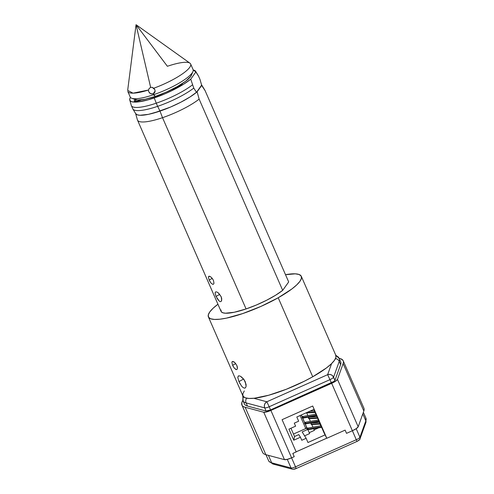 <?xml version="1.0" encoding="UTF-8"?>
<svg xmlns="http://www.w3.org/2000/svg" width="494" height="494" viewBox="0 0 494 494"><rect width="100%" height="100%" fill="white"/><g stroke="black" fill="none" stroke-linecap="round" stroke-linejoin="round"><path stroke-width="0.74" d="M216.051 296.443L219.731 294.368L216.051 296.443L215.106 293.084L215.347 292.115L216.106 291.818L217.298 292.213L218.706 293.257L221.145 296.69L221.732 298.604L221.281 301.334L220.423 301.692L219.33 301.241L216.051 296.443M220.423 301.692L221.281 301.334L220.423 301.692L219.33 301.241L217.02 298.37M209.184 280.061L212.259 278.326L209.184 280.061L208.419 277.245L208.635 276.43L209.277 276.177L211.42 277.393L213.427 280.265L213.964 283.21L213.581 284.118L212.871 284.408L210.957 283.062L209.184 280.061L209.999 281.66M211.42 277.393L213.427 280.265L213.964 283.21L213.581 284.118L212.871 284.408L210.938 283.043M135.535 113.262L137.425 119.906A36.877 8.293 -23.6 0 0 162.52 117.689A36.877 8.293 156.4 0 1 137.511 120.141L221.065 311.393A36.877 8.293 -23.6 0 0 246.08 308.941A36.877 8.293 -23.6 0 0 282.685 290.361L199.131 99.109L197.112 91.816A35.951 8.089 156.4 0 1 160 111.101L162.52 117.689A36.877 8.293 -23.6 0 0 199.131 99.109A36.877 8.293 156.4 0 1 162.52 117.689L160 111.101A35.951 8.089 156.4 0 1 135.702 113.663M288.65 281.87L205.09 90.618A36.877 8.293 156.4 0 1 205.127 90.698L288.681 281.951A36.877 8.293 -23.6 0 0 288.65 281.87A36.877 8.293 -23.6 0 0 288.607 281.784M220.979 309.96L221.195 311.64L222.708 312.733L225.455 313.215L234.193 312.27L246.08 308.941L162.52 117.689L246.08 308.941L256.355 305.014L266.488 300.315L275.547 295.276L282.685 290.361L288.681 281.951L282.685 290.361L199.131 99.109L197.112 91.816L190.258 96.818L181.125 102.067L170.677 107L160 111.101L148.416 114.349L143.68 115.114L139.895 115.269L137.221 114.806L135.733 113.713A35.951 8.089 -23.6 0 0 160 111.101L157.635 106.34A36.686 8.25 -23.6 0 0 193.765 88.086L190.733 79.176A35.951 8.089 156.4 0 1 154.245 97.936L156.258 103.184A36.686 8.25 -23.6 0 0 192.388 84.925A36.686 8.25 156.4 0 1 156.258 103.184L154.245 97.936A35.951 8.089 156.4 0 1 129.78 100.097A35.951 8.089 156.4 0 1 130.441 97.386L129.774 98.93L129.99 100.566L131.466 101.634L134.146 102.104L137.925 101.949L148.175 99.825L164.626 93.959L174.82 89.186L183.817 84.085L190.733 79.176L195.877 71.97L198.594 76.218L199.977 79.38L201.632 85.135A35.951 8.089 -23.6 0 0 201.583 84.943L200.996 82.887M218.237 292.849L221.145 296.69L221.757 300.241M215.112 293.238L215.347 292.115L216.106 291.818L217.311 292.22M213.581 284.118L212.871 284.408M208.437 277.591L208.419 277.245M201.571 84.888A35.951 8.089 156.4 0 1 201.663 85.443L205.127 90.698A36.877 8.293 -23.6 0 0 204.979 90.39L201.391 84.493M201.558 84.851L201.663 85.443L197.112 91.816L201.663 85.443L205.127 90.698L288.681 281.951M209.277 276.177L208.635 276.43L210.277 276.523M215.347 292.115L216.106 291.818M136.393 99.868A6.935 1.562 -23.6 0 0 135.214 101.536A6.935 1.562 156.4 0 1 135.208 101.517A6.935 1.562 156.4 0 1 136.393 99.868M135.671 99.245L134.448 100.399L134.269 101.202L135.158 101.529L139.444 100.64A7.669 1.723 156.4 0 0 141.531 99.85L139.444 100.64A7.669 1.723 156.4 0 1 134.59 101.437A7.669 1.723 156.4 0 1 135.282 99.547M182.249 83.418L182.07 84.221L180.853 85.376L173.419 89.099A7.669 1.723 156.4 0 1 171.498 89.667M177.809 86.308L178.136 87.061L177.809 86.308M129.78 100.097L131.287 105.389A36.686 8.25 -23.6 0 0 156.258 103.184L157.635 106.34L156.258 103.184A36.686 8.25 156.4 0 1 131.373 105.623L132.756 108.785A36.686 8.25 -23.6 0 0 157.635 106.34A36.686 8.25 156.4 0 1 132.867 109.007L135.733 113.713M201.632 85.135L196.489 92.341L193.765 88.086A36.686 8.25 156.4 0 1 157.635 106.34L160 111.101A35.951 8.089 -23.6 0 0 196.489 92.341L193.765 88.086L190.733 79.176L195.877 71.97L193.197 69.969A35.951 8.089 156.4 0 1 195.636 71.321A35.951 8.089 156.4 0 1 195.877 71.97L198.594 76.218L199.977 79.38L201.632 85.135L196.489 92.341L189.573 97.256L180.569 102.351L170.374 107.124L153.924 112.99L148.416 114.349L139.901 115.269L137.221 114.806L135.745 113.731M198.594 76.218A36.686 8.25 -23.6 0 0 198.495 76.027L195.636 71.321M182.305 83.566A7.669 1.723 156.4 0 1 182.243 83.912A7.669 1.723 156.4 0 1 173.419 89.099L170.949 89.791M181.44 84.128A6.935 1.562 156.4 0 1 181.885 84.418A6.935 1.562 156.4 0 1 181.897 84.437A6.935 1.562 -23.6 0 0 181.44 84.128M154.406 88.926L152.485 87.432A3.446 3.143 -144.5 0 0 154.406 88.926M149.139 88.537L150.645 87.401L152.294 87.364L154.844 89.624L155.128 91.341L154.492 92.903L153.109 93.872L150.534 93.662L148.713 91.711L148.478 90.019L149.244 88.407L150.645 87.401L136.054 24.7L150.645 87.401L152.294 87.364L153.696 88.247A34.29 7.713 -23.6 0 0 189.955 63.183L136.054 24.7L167.386 66.282A34.29 7.713 156.4 0 1 190.647 64.004A34.29 7.713 156.4 0 1 153.696 88.247L154.844 89.624L155.128 91.341L154.492 92.903L153.109 93.872L155.344 96.398A31.338 7.052 -23.6 0 0 191.4 75.218L192.944 71.574A34.29 7.713 156.4 0 1 153.492 94.749A34.29 7.713 -23.6 0 0 193.08 69.574L190.647 64.004M136.054 24.7L127.668 90.396L133.059 93.168L148.478 90.019A34.29 7.713 156.4 0 1 127.798 91.458L130.237 97.028A34.29 7.713 -23.6 0 0 153.492 94.749L153.109 93.872L155.147 91.02L153.109 93.872L151.38 93.965L149.775 93.162L148.713 91.711L148.478 90.019L149.244 88.407M135.486 99.621L137.82 100.029L145.242 99.226L155.344 96.398L166.583 91.977L177.241 86.635L185.707 81.189L190.684 76.459L191.604 74.6M153.492 94.749A34.29 7.713 156.4 0 1 131.793 98.287L135.517 99.634A31.338 7.052 -23.6 0 0 155.344 96.398L153.492 94.749M241.449 376.897L243.993 379.577L246.061 384.307L246.111 386.345L245.53 387.71L244.462 388.154L243.091 387.592L241.609 386.135L238.96 381.615L237.793 377.404L238.429 375.922M240.547 376.305L239.065 375.811L238.108 376.187L239.065 375.811L240.547 376.305L243.993 379.577L245.327 381.924L246.111 386.345M243.567 379.015L238.96 381.615L243.567 379.015M234.428 368.314L232.618 365.325L235.712 363.578L232.618 365.325L231.884 362.491L232.124 361.67L233.748 361.744L234.891 362.639L236.861 365.529L237.367 367.11L237.429 368.456L237.071 369.351L236.367 369.636L234.131 367.944M231.884 362.491L232.124 361.67L232.779 361.404L234.891 362.639L236.861 365.529L237.429 368.456M301.315 276.331A50.697 11.405 156.4 0 0 285.513 274.695L295.282 273.83L299.061 274.491L301.136 275.998L301.439 278.301L299.951 281.308L296.727 284.902L291.898 288.953L278.208 297.765L312.727 376.774A50.697 11.405 -23.6 0 0 335.834 355.347L301.315 276.331A50.697 11.405 156.4 0 1 278.208 297.765L260.962 306.404L242.789 313.554L226.45 318.13L219.768 319.217L214.433 319.433L210.66 318.772L208.579 317.265L208.277 314.962L209.765 311.955L212.988 308.355L217.934 304.224A50.697 11.405 156.4 0 0 208.4 316.926L242.918 395.941A50.697 11.405 -23.6 0 0 312.727 376.774L278.208 297.765A50.697 11.405 156.4 0 1 208.4 316.926M237.812 377.762L237.793 377.404M232.124 361.67L232.779 361.404M335.661 355.007L335.957 357.31L334.469 360.317L331.252 363.917L326.417 367.962L312.727 376.774L304.39 381.201L286.335 389.253L268.742 395.231L254.287 398.226L248.957 398.442L245.178 397.781L243.097 396.274L242.795 393.971L244.283 390.964M233.446 366.925L232.618 365.325M236.367 369.636L237.071 369.351L236.367 369.636L235.447 369.271M243.77 379.269A6.916 2.785 -119.4 0 0 245.37 382.023M240.183 384.029L238.96 381.615M245.228 387.963L244.462 388.154L243.091 387.592L241.609 386.135M244.913 381.349L243.635 378.978M243.585 396.861A4.57 4.452 148 0 0 243.196 401.103A52.543 11.819 -23.6 0 0 246.111 402.913A4.57 4.285 -75.1 0 1 246.654 398.183A4.57 4.285 104.9 0 0 246.111 402.913L264.71 407.877L266.093 411.039A4.57 1.031 -23.6 0 0 270.564 409.903L269.181 406.741A4.57 1.031 156.4 0 1 264.71 407.877L266.093 411.039L247.494 406.068L246.111 402.913A52.543 11.819 156.4 0 1 243.196 401.103A4.57 4.452 -32 0 1 243.585 396.861M338.804 357.736A4.57 4.452 148 0 0 335.988 355.81A4.57 4.452 -32 0 1 339.125 358.341A52.543 11.819 156.4 0 1 339.31 358.687A52.543 11.819 156.4 0 1 339.242 361.392L340.625 364.553A52.543 11.819 -23.6 0 0 340.687 361.849L339.31 358.687A52.543 11.819 -23.6 0 1 339.242 361.392L340.625 364.553L334.975 380.324L333.598 377.169L339.242 361.392A4.57 4.36 -160.3 0 0 335.482 358.638A4.57 4.36 19.7 0 1 339.242 361.392L333.598 377.169A4.57 1.031 156.4 0 1 329.961 379.645L331.344 382.807A4.57 1.031 -23.6 0 0 334.975 380.324L332.598 375.724L331.11 374.748L329.368 374.378L327.627 374.68L266.846 401.776L253.755 398.281L266.846 401.776L269.181 406.741L329.961 379.645L331.344 382.807L270.564 409.903L269.181 406.741L329.961 379.645A4.57 1.031 -23.6 0 0 333.598 377.169A4.57 4.36 19.7 0 0 327.627 374.68L329.961 379.645L327.627 374.68L266.846 401.776L265.482 402.857L264.599 404.401L264.327 406.161L264.71 407.877A4.57 4.285 -75.1 0 1 266.846 401.776L269.181 406.741A4.57 1.031 -23.6 0 1 264.71 407.877L246.111 402.913L247.494 406.068L266.093 411.039L270.564 409.903L333.802 381.467L334.975 380.324L340.625 364.553A52.543 11.819 -23.6 0 0 340.508 361.503M242.752 395.558L243.196 401.103A52.543 11.819 156.4 0 1 243.011 400.758L244.394 403.919A52.543 11.819 -23.6 0 0 244.579 404.265L243.196 401.103L244.579 404.265A52.543 11.819 -23.6 0 0 247.494 406.068A52.543 11.819 -23.6 0 1 244.579 404.265L244.264 403.542M343.188 360.756A55.272 12.43 156.4 0 0 342.997 360.392L340.73 358.743L339.131 358.311A55.272 12.43 156.4 0 1 342.997 360.392A55.272 12.43 156.4 0 1 343.12 363.603L363.831 411.008A55.272 12.43 -23.6 0 0 363.899 408.161L343.188 360.756A55.272 12.43 156.4 0 1 343.12 363.603L337.476 379.373L335.593 381.201L331.672 383.332L270.891 410.428L266.593 411.959L263.753 412.243L245.154 407.272A55.272 12.43 156.4 0 1 242.085 405.376A55.272 12.43 156.4 0 1 241.893 405.012A55.272 12.43 156.4 0 1 242.857 400.368L241.757 402.869L242.085 405.376L262.796 452.782L242.085 405.376A55.272 12.43 156.4 0 0 245.154 407.272L263.753 412.243L284.464 459.648L265.865 454.684A55.272 12.43 156.4 0 1 262.796 452.782L262.468 452.022M241.893 405.012L262.604 452.418A55.272 12.43 -23.6 0 0 262.796 452.782A55.272 12.43 -23.6 0 0 265.865 454.684L245.154 407.272L265.865 454.684L284.464 459.648A7.299 1.643 -23.6 0 0 291.602 457.833L287.304 459.364L284.464 459.648L263.753 412.243A7.299 1.643 156.4 0 0 270.891 410.428L331.672 383.332L352.383 430.737L346.529 433.343L345.121 430.12L326.812 438.283L312.714 406.019L282.086 419.672L296.184 451.936L282.086 419.672L312.714 406.019L326.812 438.283L345.121 430.12L346.529 433.343L352.383 430.737A7.299 1.643 -23.6 0 0 358.187 426.779L356.304 428.607L352.383 430.737L356.298 439.728A4.57 1.031 -23.6 0 0 359.928 437.252L356.186 428.687L359.928 437.252A2.359 2.248 19.8 0 1 358.693 440.185L358.125 440.734M305.761 428.57L300.074 415.553L305.761 428.57M313.807 409.427L324.002 432.775L313.807 409.427M331.604 363.578L327.627 374.68L331.604 363.578M294.226 456.666L291.602 457.833L270.891 410.428L291.602 457.833L294.226 456.666L292.812 453.436L294.226 456.666M363.708 407.797A55.272 12.43 156.4 0 1 363.831 411.008L358.187 426.779L337.476 379.373L343.12 363.603L363.831 411.008L358.187 426.779L337.476 379.373A7.299 1.643 156.4 0 1 331.672 383.332L356.298 439.728L295.511 466.83L291.584 457.839L295.511 466.83A4.57 1.031 156.4 0 1 291.046 467.966A4.57 1.031 -23.6 0 0 295.511 466.83L296.19 468.528L295.511 466.83L356.298 439.728L356.977 441.432L356.298 439.728A4.57 1.031 156.4 0 0 359.928 437.252L365.838 420.851A53.13 11.955 -23.6 0 0 365.912 418.103A53.13 11.955 156.4 0 1 365.838 420.851A2.359 2.248 19.8 0 1 365.9 422.481M296.184 451.936L292.812 453.436L296.184 451.936M317.055 421.864L315.58 422.697L317.055 421.864M312.455 424.47L311.893 424.791L312.455 424.47M306.793 427.687L305.656 428.329L306.793 427.687M274.627 463.891A2.359 2.211 -75.1 0 1 271.681 462.829A53.13 11.955 156.4 0 1 268.724 461.001A2.359 2.297 148 0 0 268.89 461.31A2.359 2.297 -32 0 1 268.724 461.001L268.532 460.649A53.13 11.955 -23.6 0 0 268.724 461.001L265.976 454.708L268.724 461.001A53.13 11.955 -23.6 0 0 271.681 462.829L268.421 455.363L271.681 462.829A2.359 2.211 104.9 0 0 273.102 464.07L268.872 461.291L265.939 454.702M362.8 413.892L365.838 420.851L359.928 437.252A2.359 2.248 -160.2 0 1 359.99 438.882L365.9 422.475A2.359 2.248 -160.2 0 0 365.838 420.851L362.8 413.892M287.286 459.371L291.046 467.966L271.681 462.829L291.046 467.966A2.359 2.211 104.9 0 0 292.454 469.201A2.359 2.211 -75.1 0 1 291.046 467.966L287.286 459.371M296.141 451.837L326.75 438.19L296.141 451.837M292.46 469.201C293.751 469.356 294.998 469.127 296.19 468.528L293.986 469.028A2.359 2.211 -75.1 0 1 292.46 469.201L273.102 464.07M365.727 417.757A53.13 11.955 156.4 0 1 365.912 418.109L365.9 422.475M306.224 412.805A0.809 0.679 87.3 0 0 306.601 412.922L315.153 412.515M314.95 412.045L307.089 412.422L314.95 412.045M316.987 416.714L309.059 417.097A0.809 0.679 87.3 0 0 308.491 418.27L317.481 417.838L308.491 418.27A0.809 0.679 87.3 0 0 309.133 418.714L317.685 418.307M315.882 414.182L302.439 416.553A0.809 0.58 80 0 0 302.087 417.702L316.321 415.195L302.087 417.702A0.809 0.58 80 0 0 302.723 418.146L304.65 422.574L302.717 418.146L316.549 415.713M318.414 419.974L304.971 422.345A0.809 0.58 80 0 0 304.619 423.494L318.852 420.987L304.619 423.494A0.809 0.58 80 0 0 305.255 423.945L307.182 428.366L305.249 423.945L319.081 421.506M319.519 422.512L311.591 422.889A0.809 0.679 87.3 0 0 311.022 424.062L320.013 423.636L311.022 424.062A0.809 0.679 87.3 0 0 311.665 424.513L320.217 424.099M320.946 425.772L307.503 428.137A0.809 0.58 80 0 0 307.151 429.292L321.384 426.779L307.151 429.292A0.809 0.58 80 0 0 307.781 429.737L321.613 427.298M306.706 412.916L307.873 415.59L306.706 412.916M309.238 418.708L310.405 421.388L309.238 418.708M311.77 424.507L312.937 427.18L311.77 424.507M313.604 428.712L314.338 430.391L313.604 428.712M307.54 428.131L307.163 428.403L306.947 428.045L293.479 434.047L306.947 428.045L305.156 423.951L307.169 428.391L307.151 429.292L307.743 429.743L308.219 429.2M302.118 416.782L301.334 414.985L302.118 416.782M301.26 415.022L302.069 416.874L301.26 415.022M302.624 418.152L304.6 422.666L302.624 418.152M302.143 431.923L307.361 429.595L302.143 431.923L306.138 438.314L302.143 431.923M307.929 429.712L309.627 433.596L304.588 435.844L309.627 433.596L307.929 429.712M298.654 421.197L296.82 416.998L298.654 421.197L294.282 423.148L295.603 426.174L288.941 429.15L293.769 440.21L300.438 437.239L301.76 440.265L306.138 438.314L307.972 442.513L306.138 438.314L301.76 440.265L300.438 437.239L293.769 440.21L294.554 436.498L298.796 434.609L300.438 437.239L298.796 434.609L294.554 436.498L290.947 428.249L294.554 436.498L293.769 440.21L288.941 429.15L295.603 426.174L294.282 423.148L298.654 421.197M314.122 409.285L312.696 406.025L314.122 409.285L296.82 416.998L314.122 409.285M320.026 424.111L320.767 425.803L320.026 424.111M318.716 427.81L314.11 429.866L318.716 427.81M307.972 442.513L325.268 434.8L326.744 438.178L296.134 451.825L326.744 438.178L324.002 432.775L325.268 434.8L307.972 442.513M320.47 424.686L320.106 424.105L320.47 424.686M321.804 427.73L321.538 427.31L321.804 427.73M309.225 432.67L314.338 430.391L309.225 432.67M308.139 428.588L307.768 428.175M311.566 422.889L310.948 423.759L311.689 424.507M305.008 422.339L304.539 422.883L304.773 423.747L305.428 423.871L305.687 423.407M305.607 422.79L305.236 422.382M302.476 416.547L302.007 417.084L302.242 417.949L302.68 418.152L303.155 417.615M303.075 416.998L302.705 416.59M309.034 417.097L308.417 417.967L309.158 418.714M306.132 412.725L306.626 412.922M339.31 358.687L335.667 354.964M363.368 412.292L365.912 418.103M359.99 438.876C360.138 439.425 359.132 440.278 356.977 441.432L296.19 468.528M309.973 411.138L314.456 410.922"/></g></svg>
